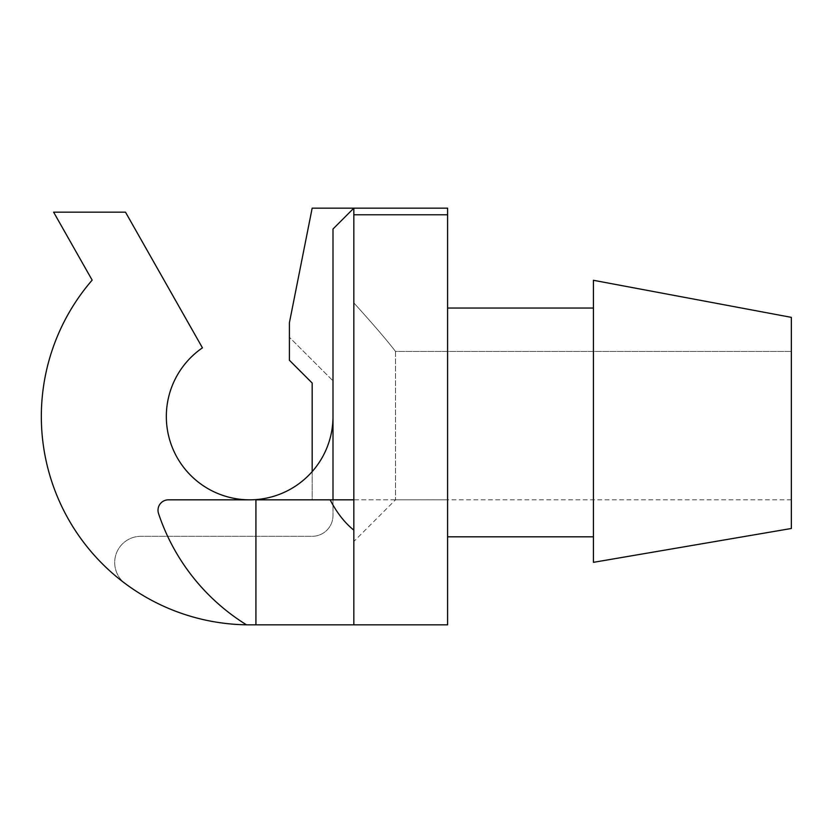 <?xml version="1.0" encoding="UTF-8"?>
<svg xmlns="http://www.w3.org/2000/svg" width="833" height="833" viewBox="0 0 833 833"><rect width="100%" height="100%" fill="white"/><g stroke="black" fill="none" stroke-linecap="round" stroke-linejoin="round"><path stroke-width="0.62" stroke-dasharray="4.17 3.12" d="M255.918 499.831L353.838 499.831L353.838 541.502L353.838 208.156L447.592 208.156L447.592 499.831L447.592 208.156L312.167 208.156L289.405 322.746L289.405 337.261L333.002 380.858L289.405 337.261L289.405 360.252L312.167 383.013L312.167 499.831L249.661 499.831A83.331 83.331 0 0 1 202.44 347.84L125.491 212.165L53.614 212.165L92.161 280.127A208.344 208.344 0 0 0 125.252 583.61A26.26 26.26 0 0 1 140.933 536.296L312.167 536.296A20.835 20.835 0 0 0 333.002 515.46L333.002 380.858L333.002 515.46A20.835 20.835 0 0 1 312.167 536.296L140.933 536.296A26.26 26.26 0 0 0 125.252 583.61A208.344 208.344 0 0 0 249.661 624.844L447.592 624.844L447.592 208.156L353.838 208.156L333.002 228.992L333.002 416.5A83.331 83.331 0 0 1 249.661 499.831L447.592 499.831L312.167 499.831L312.167 471.624M447.592 214.779L447.592 536.816L447.592 214.779M249.661 499.831L168.422 499.831A10.412 10.412 0 0 0 158.541 513.544A208.344 208.344 0 0 0 246.506 624.812A208.344 208.344 0 0 0 249.661 624.844L246.537 624.844A208.344 208.344 0 0 1 246.506 624.812M333.002 499.831L333.002 416.5M353.838 530.132L353.838 624.844M395.508 351.443L395.508 499.831L395.508 351.443C387.293 340.687 373.403 324.495 353.838 302.868C373.403 324.495 387.293 340.687 395.508 351.443L791.35 351.443L791.35 499.831L791.35 317.363L791.35 351.443L395.508 351.443M447.592 308.043L593.429 308.043L593.429 280.284L791.35 317.363L791.35 528.486M593.429 562.337L593.429 308.043M791.35 499.831L395.508 499.831L353.838 541.502"/><path stroke-width="1.25" d="M312.167 471.624L312.167 383.013L289.405 360.252L289.405 322.746L312.167 208.156L447.592 208.156L447.592 214.779L353.838 214.779L353.838 208.156L333.002 228.992L333.002 499.831M353.838 214.779L353.838 624.844L447.592 624.844L447.592 214.779M353.838 530.132C344.737 522.853 336.844 512.753 330.139 499.831L255.918 499.831L255.918 624.844L246.537 624.844A208.344 208.344 0 0 1 158.541 513.544A10.412 10.412 0 0 1 168.422 499.831L249.661 499.831A83.331 83.331 0 0 0 333.002 416.5M330.139 499.831L353.838 499.831M246.506 624.812A208.344 208.344 0 0 1 92.161 280.127L53.614 212.165L125.491 212.165L202.44 347.84A83.331 83.331 0 0 0 249.661 499.831M353.838 624.844L255.918 624.844M593.429 308.043L447.592 308.043M791.35 317.363L593.429 280.284L593.429 562.337L791.35 528.486L791.35 317.363M593.429 536.816L447.592 536.816"/></g></svg>
